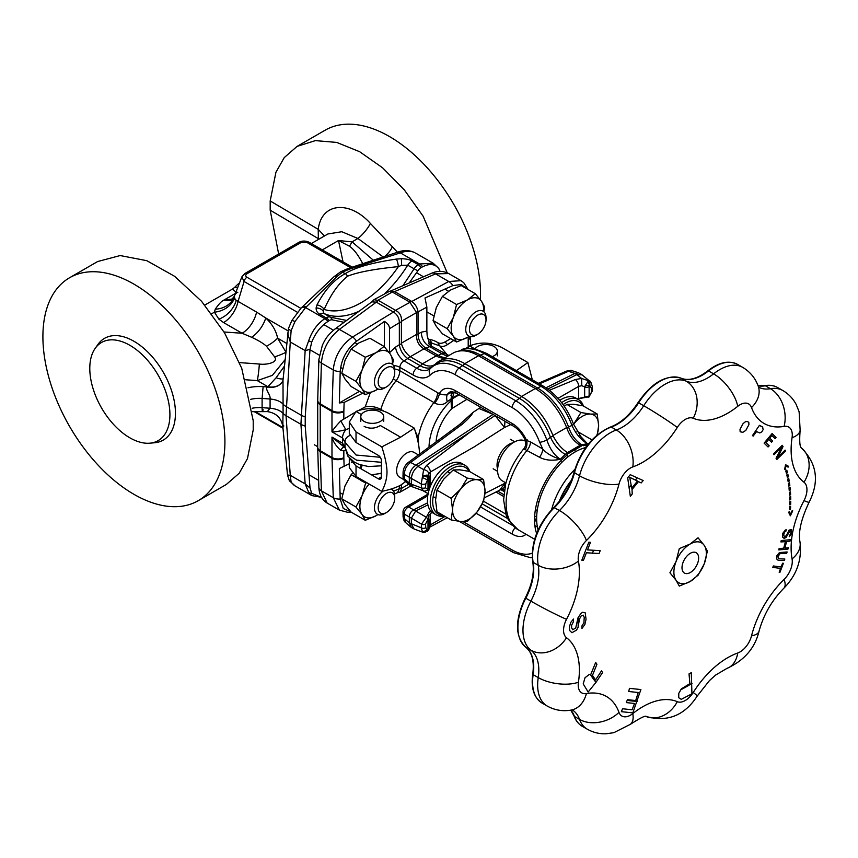 <?xml version="1.0" encoding="UTF-8"?>
<svg xmlns="http://www.w3.org/2000/svg" width="858" height="858" viewBox="0 0 858 858"><rect width="100%" height="100%" fill="white"/><g stroke="black" fill="none" stroke-linecap="round" stroke-linejoin="round"><path stroke-width="1.29" d="M297.243 312.194L244.069 281.488L238.074 301.394L234.137 298.863A21.193 17.096 -15.2 0 1 214.403 312.173L215.251 309.191C218.929 303.904 221.836 300.858 223.97 300.053L235.446 293.425M235.961 292.117L232.518 289.06L204.794 305.062M373.284 260.178L352.059 241.87L338.502 240.519L343.039 261.851M311.336 243.543L327.938 233.966L341.806 231.735L357.925 238.481L352.059 241.87A34.47 4.14 -67.6 0 1 349.453 246.225L338.502 240.519L322.308 249.882M232.057 299.045L223.97 300.053C229.29 300.997 232.486 300.418 233.558 298.327A12.934 7.99 -161.2 0 1 234.116 296.546L232.057 299.045M239.5 362.612L259.363 364.028C265.068 365.058 279.107 362.913 274.571 356.831L266.452 346.203C263.374 343.414 258.43 340.444 251.619 337.28L242.095 333.258L223.595 322.576L218.865 319.133L214.403 312.173L211.69 313.738M237.773 287.462L234.802 287.248L232.518 289.06M300.793 308.333L246.965 277.252A4.236 2.445 -60 0 0 244.069 281.488L241.849 276.898L234.76 295.152A12.43 7.068 -167.6 0 1 237.848 292.213M218.865 319.133A21.193 14.725 -46.9 0 0 236.165 300.557A12.43 7.068 -167.6 0 1 234.76 295.152L234.116 296.546M286.025 352.252L277.617 338.181C276.094 330.652 272.125 323.916 265.733 317.964L256.574 312.076A21.193 12.237 -60 0 1 242.095 333.258L224.024 331.982M234.137 298.863L233.558 298.327A21.193 17.986 2.7 0 1 215.251 309.191M245.688 379.772L257.303 380.598L272.415 375.343L284.963 359.802M282.421 381.617L282.432 381.585A16.956 13.074 31 0 1 282.421 381.617A16.956 13.074 31 0 1 267.889 386.711L276.147 377.724L284.341 366.227M259.363 364.028A21.193 2.113 94.1 0 1 257.303 380.598L267.889 386.711A31.735 18.318 0 0 0 267.728 386.99A16.956 13.149 -150.3 0 0 282.454 381.553L283.001 380.287L283.076 404.139C280.244 401.233 275.922 399.528 270.088 399.002C270.881 394.648 264.06 388.535 267.728 386.99L263.116 386.658A31.081 17.943 0 0 0 247.973 387.773M304.279 306.585L303.668 307.175M287.548 332.99L290.272 341.988L286.036 415.701L290.272 475.311L305.158 483.901L310.028 488.009L305.223 426.094L305.223 416.859L310.028 349.399L305.158 350.579L290.272 341.988L291.13 330.673A8.022 1.941 -164.9 0 1 288.513 328.346L282.947 380.63M283.784 425.868C282.893 428.914 282.657 424.742 283.076 413.384L283.076 404.15A16.731 9.652 0 0 0 286.036 406.478L300.922 415.068A16.731 9.652 0 0 0 305.223 416.859M422.619 266.784C429.665 263.256 435.07 263.889 438.846 268.683A8.473 6.274 -34.7 0 0 438.599 268.275L433.183 263.234L419.573 263.985L418.286 264.661L421.332 267.471L422.619 266.784A8.473 5.084 -117.7 0 0 419.573 263.985L400.332 252.874C405.748 250.868 410.467 250.751 414.468 252.499L414.092 252.306C408.944 250.139 403.539 250.075 397.887 252.102A6.875 3.368 -106.2 0 0 397.436 252.338M346.611 320.442L330.351 317.17A8.473 4.891 -60 0 0 326.115 317.868L324.839 318.672A8.473 4.698 57.8 0 1 327.981 321.428L329.257 320.624A8.473 4.698 -122.2 0 0 326.115 317.868L319.798 314.221C317.374 313.009 316.141 310.918 316.109 307.947L316.999 304.922C324.571 290.111 334.041 279.654 345.42 273.563L340.658 271.772L348.048 268.554A4.601 2.284 73 0 1 349.721 269.058L400.332 252.874A6.875 3.368 -106.2 0 0 397.887 252.102M329.257 320.624A7.261 4.193 -60 0 1 332.754 319.98L330.351 317.17L324.034 313.524L322.994 310.714L324.185 309.459C330.738 294.444 338.588 283.344 347.726 276.137L345.42 273.563C355.051 267.524 372.04 262.698 396.407 259.084L401.383 258.708C406.327 258.848 409.856 259.62 411.958 261.014L418.286 264.661A8.473 4.891 -60 0 0 414.049 268.854L402.928 285.693M310.028 349.399L311.744 342.063A8.473 1.652 -163.1 0 1 308.666 340.819C312.055 330.984 317.449 323.605 324.839 318.672L305.598 307.572L295.013 321.471A7.572 0.547 -156.8 0 0 291.806 320.592L301.169 307.99A6.875 4.365 44.4 0 1 305.598 307.572L306.209 306.982A6.821 4.344 -135.6 0 0 301.801 307.4A6.821 4.344 -135.6 0 0 301.512 307.722M301.801 307.4L334.073 276.673A4.601 2.917 45.3 0 1 337.012 276.426L306.209 306.982M337.012 276.426L337.087 276.351A4.601 2.906 -134.5 0 0 334.18 276.576A4.601 2.906 -134.5 0 0 334.127 276.63M295.013 321.471L291.13 330.673M308.666 340.819L305.158 350.579L300.922 424.302L286.036 415.701A16.731 9.652 0 0 1 283.076 413.384C280.255 410.446 275.922 408.73 270.088 408.236L262.098 407.668C262.151 411.583 262.494 412.269 263.116 409.727M347.726 276.137C357.968 272.115 374.86 268.94 398.391 266.623L401.63 265.315L407.722 265.197L417.835 270.86A7.261 4.193 -60 0 1 421.332 267.471M316.999 304.922A8.462 6.403 26.2 0 1 324.185 309.459A85.982 49.646 120 0 0 398.391 266.623A8.462 2.199 82.1 0 0 396.407 259.084M438.846 268.683L440.09 271.364M332.754 319.98L344.069 322.318M409.18 282.979L417.835 270.86M311.744 342.063C315.551 332.872 320.956 325.997 327.981 321.428M340.658 271.772L334.17 276.587M349.839 269.015A4.601 2.284 -106.9 0 0 348.166 268.511L396.954 252.424A6.821 3.335 73.8 0 1 399.378 253.196M283.129 378.828A16.956 6.95 37.3 0 1 276.147 377.724M285.671 352.434A21.193 5.641 -16.9 0 1 274.571 356.831M286.551 343.339L277.617 338.181A21.193 10.082 -33.4 0 1 266.452 346.203M97.619 261.551L120.174 255.555L146.772 260.671L174.635 276.319L201.533 301.265L224.571 332.883L241.731 368.275L253.217 420.699L253.217 429.933L247.469 458.612L239.178 473.262L226.319 484.48L198.262 500.675A128.7 74.303 60 0 1 99.078 466.194A128.7 74.303 60 0 1 42.9 336.679A128.7 74.303 -120 0 1 69.552 277.756L97.619 261.551M324.442 235.982L318.221 229.333C321.653 201.887 350.236 200.783 370.388 223.423A13.857 3.314 -49.1 0 1 357.925 238.481L383.612 257.271M370.388 223.423L397.533 252.273M447.211 272.801L423.112 216.184L404.29 189.843L382.614 167.825L359.631 151.694L336.711 142.417L315.422 140.615L297.082 146.396L284.234 157.615L275.933 172.265L270.184 200.944L318.221 229.333L318.35 239.5M392.417 246.6A9.856 2.982 -48.9 0 1 384.513 256.606M319.069 239.082L270.184 210.167L278.646 254.011M295.013 485.8L291.13 482.25L290.272 475.311L287.505 475.021L282.829 426.651C281.37 417.964 276.201 412.945 267.31 411.604L270.088 408.236L270.088 399.002L262.098 398.444L263.116 386.658M321.536 497.404L311.744 493.361A8.473 6.95 150.1 0 1 308.666 492.363L305.158 483.901L300.922 424.302A16.731 9.652 0 0 0 305.223 426.094M308.666 492.363L311.872 495.602L321.782 497.372M311.744 493.361L310.028 488.009M291.13 482.25A8.022 6.435 154.9 0 1 289.221 480.341L294.23 485.414M270.184 200.944L270.184 210.167M362.837 263.878C358.408 255.212 353.946 249.335 349.453 246.225M69.552 277.756A128.7 74.303 -120 0 1 168.736 312.237A128.7 74.303 -120 0 1 224.914 441.763A128.7 74.303 60 0 1 198.262 500.675M297.082 146.396L325.15 130.191A128.7 74.303 -120 0 1 424.324 164.672A128.7 74.303 -120 0 1 480.501 294.197A128.7 74.303 60 0 1 480.373 299.742M95.184 348.359A56.66 32.711 -120 0 1 140.251 352.885A56.66 32.711 -120 0 1 169.916 414.693A56.66 32.711 60 0 1 149.936 443.178A56.66 32.711 60 0 1 109.845 420.088A56.66 32.711 60 0 1 89.79 368.425A56.66 32.711 -120 0 1 95.184 348.359L97.962 344.423A58.741 33.912 60 0 1 144.691 349.12A58.741 33.912 60 0 1 175.45 413.202A58.741 33.912 60 0 1 154.73 442.739L149.936 443.178M579.847 435.542L587.355 443.661L581.885 444.83C575.793 441.033 571.331 435.038 568.522 426.866A50.365 29.075 -120 0 0 537.473 387.977L480.673 355.18A50.365 29.075 -120 0 0 459.663 350.976M587.987 444.519A57.379 33.13 120 0 0 583.419 445.72L581.885 444.83A9.47 5.47 -60 0 1 579.911 445.098L581.456 445.988L568.757 453.324L567.213 452.434A9.47 5.47 -60 0 1 565.25 454.44L566.784 455.33A57.379 33.13 120 0 0 536.636 533.472M567.213 452.434C561.497 448.691 556.821 443.2 553.195 435.982L552.97 435.467L566.666 427.563C559.427 409.952 548.97 396.954 535.295 388.535A9.47 5.47 -60 0 0 537.473 387.977L541.023 386.336A49.861 28.786 -120 0 1 571.996 425.471A5.738 1.33 -20.3 0 0 573.423 423.884L581.252 437.29L587.355 443.661C580.963 439.94 575.847 433.88 571.996 425.471L568.522 426.866A9.47 2.081 -20.8 0 0 566.848 428.099C569.594 435.832 573.948 441.505 579.911 445.098M445.227 357.636A24.228 13.985 60 0 1 438.331 355.33L425.825 348.101L431.284 346.074L448.916 355.502M317.739 400.75A8.601 4.966 0 0 0 317.707 401.169A8.601 4.966 0 0 0 320.227 404.676L331.982 411.465A8.601 4.966 0 0 0 343.844 411.636L343.854 411.057A8.601 4.805 -178.2 0 1 332.003 410.639L320.238 403.85A8.601 4.783 -178.4 0 1 317.717 400.343L318.865 359.556L322.394 345.098C324.903 340.401 325.718 336.904 334.759 329.182L371.846 301.855L376.33 302.155L393.479 312.055C397.351 314.478 399.302 318.028 399.345 322.705A9.47 5.47 180 0 1 401.405 321.889L401.405 343.157L416.634 334.363L416.58 335.156C416.398 341.001 418.747 345.506 423.627 348.67A9.47 5.47 -60 0 0 425.825 348.101C420.752 344.798 418.157 340.068 418.05 333.912L421.482 332.132L426.866 331.081L426.866 307.132L425 297.994L452.874 285.575L461.25 284.491L467.202 289.028M450.74 338.631L445.034 341.924L447.458 344.616C444.487 346.557 441.913 346.975 439.757 345.881L428.925 342.127M428.946 343.532A11.476 6.628 180 0 1 429.204 342.46L427.177 335.768L426.866 331.081M470.302 336.593A8.601 5.148 178.3 0 1 468.189 339.275L468.2 339.843A8.601 4.966 0 0 0 470.409 336.615L470.42 345.527M469.969 346.321L464.178 349.131M447.458 344.616L453.785 340.39M416.58 335.156A9.47 5.47 0 0 1 418.05 333.912L418.05 311.904C417.406 307.582 415.315 304.107 411.786 301.49L394.648 291.581L390.551 291.055L431.638 273.252A8.601 5.094 66.6 0 1 435.542 273.863L448.713 273.573L461.068 280.705M359.459 391.334L339.328 402.96L340.208 371.46C341.366 359.094 346.814 349.002 356.542 341.194A8.601 4.301 -121.4 0 0 352.574 337.012C341.044 345.302 334.609 356.274 333.269 369.927L321.385 363.063C322.629 349.356 328.625 338.127 339.371 329.386L376.33 302.155A9.47 5.47 120 0 0 378.378 300.407L373.949 299.699L389.468 291.302L392.599 292.192L409.749 302.091A9.47 5.47 -60 0 0 411.786 301.49L448.745 281.488L461.014 280.673L463.749 282.7L468.06 289.521M390.551 291.055L389.468 291.302M409.749 302.091L416.57 312.548L416.634 334.363M448.123 355.963A24.721 14.275 60 0 1 441.881 353.689L438.331 355.33A9.47 5.47 -60 0 1 436.154 355.888L423.627 348.67M380.652 410.113A8.033 4.633 120 0 0 380.855 409.427C383.976 398.916 389.071 389.35 396.139 380.716A11.476 6.628 120 0 0 399.828 370.731L399.828 367.331C400.064 364.714 401.469 362.559 404.043 360.875A11.476 5.598 57.7 0 1 395.538 347.104L399.345 344.712C400.214 350.429 403.024 355.03 407.764 358.526A9.47 5.47 120 0 0 409.963 356.563L422.458 363.803L436.154 355.888A23.37 13.492 -120 0 0 443.296 358.14A23.37 13.492 -120 0 0 444.401 358.108M552.97 435.467C545.731 417.867 535.274 404.858 521.6 396.439L535.295 388.535L478.496 355.748A51.212 29.569 -120 0 0 462.848 350.815A51.212 29.569 -120 0 0 452.895 353.206L439.199 361.111A51.212 29.569 -120 0 0 435.725 363.749A23.37 13.492 -120 0 1 434.148 364.95A23.37 13.492 -120 0 1 422.458 363.803A9.47 5.47 120 0 1 420.281 365.755A24.228 13.985 -120 0 0 431.692 367.31M566.666 427.563L566.848 428.099M453.668 392.052A8.033 4.633 120 0 0 450.933 395.27M393.447 365.465A11.476 6.628 0 0 1 399.828 367.331L413.084 374.978A30.438 17.568 -120 0 0 430.362 374.925A5.738 4.633 45.6 0 1 430.405 368.479A5.738 4.633 45.6 0 1 430.77 368.157A49.861 28.786 60 0 1 432.453 366.72L435.725 364.242A50.365 29.075 60 0 1 462.623 365.605L519.422 398.402A50.365 29.075 60 0 1 550.461 437.29C554.118 444.98 559.051 450.697 565.25 454.44L560.306 459.277C552.102 460.961 545.141 460.274 539.425 457.207L523.755 448.82C515.025 459.427 508.998 471.171 505.662 484.051L503.603 499.892L506.134 515.057L508.451 519.991L518.007 529.665A57.379 33.13 -60 0 1 527.198 450.15A8.891 5.137 -60 0 0 530.469 441.891L526.576 440.476C524.42 439.371 524.646 439.178 527.252 439.897M553.195 435.982A9.47 2.081 159.2 0 0 550.461 437.29L546.846 439.982C549.86 448.873 554.354 455.308 560.306 459.277C552.005 456.585 546.138 453.142 542.696 448.949L530.469 441.891M452.734 391.827A8.601 6.853 38.4 0 0 452.155 392.052L447.426 394.348C446.214 395.195 443.522 394.98 439.36 393.704L399.828 370.731A11.476 6.628 0 0 0 394.648 369.015M452.381 391.774A18.404 10.628 60 0 0 452.155 392.052L451.029 399.024L447.211 401.705C443.79 404.997 439.596 405.437 434.631 403.046A11.476 5.566 -53.1 0 0 439.36 393.704A24.7 14.254 60 0 1 455.426 390.722L512.226 423.509A24.7 14.254 60 0 1 526.576 440.476A8.891 6.628 -82.1 0 1 525.171 449.592M434.631 403.046L433.901 402.509A51.641 29.816 120 0 0 418.211 437.548L415.272 431.349M418.597 444.659L418.211 437.548M451.029 399.024L451.415 409.127A34.427 19.873 120 0 0 436.089 441.709M455.426 390.722A5.738 3.314 120 0 0 456.606 393.35C451.683 391.559 449.571 391.098 450.278 391.988A18.983 10.961 60 0 0 447.426 394.348A11.476 5.427 -115.5 0 0 447.211 401.705M409.963 356.563C405.748 353.035 402.928 348.798 401.501 343.865A9.47 5.47 180 0 0 399.345 344.712L399.345 322.705L389.575 328.668L389.586 353.11M399.345 485.853L399.345 488.695L397.565 492.653L400.3 492.02L401.458 488.427L401.405 484.706M332.003 458.301L333.269 497.694L339.403 510.135L327.113 503.035L321.385 490.83L320.238 451.512L332.003 458.301A8.601 5.127 -1.9 0 0 343.854 458.236L343.844 457.668A8.601 4.966 180 0 1 331.982 457.496L320.227 450.707A8.601 4.966 180 0 1 317.707 447.19L317.707 401.169M349.303 463.749L339.328 468.543L340.208 499.024A8.601 5.127 178.1 0 1 333.269 497.694L321.385 490.83A8.601 5.148 -1.7 0 1 318.865 487.333L317.717 448.015A8.601 5.148 -1.7 0 0 320.238 451.512M344.058 446.986A8.033 3.786 -79.1 0 0 340.787 450.461L343.844 450.847L345.259 450.139M340.787 450.461C336.089 446.128 333.151 441.677 331.982 437.108L342.503 443.178L345.023 446.804M350.836 511.776L343.286 508.494L340.208 499.024M356.542 341.194L384.427 321.418L384.427 346.857M389.575 328.668C389.393 325.665 387.677 323.241 384.427 321.418M339.328 402.96L344.122 402.423L362.709 393.211M383.612 411.014L380.855 409.427C375.74 406.703 370.527 405.855 365.218 406.885L358.698 410.414M354.257 412.816L340.787 420.903L345.871 429.697L349.496 428.314M380.255 457.282L356.059 455.03L345.002 442.31L342.503 437.923L331.982 431.853C333.194 429.45 336.132 425.804 340.787 420.903M334.759 329.182A8.601 4.794 53.6 0 1 339.371 329.386L352.574 337.012L393.479 312.055A9.47 5.47 120 0 0 395.527 310.306L410.038 302.284M326.759 408.44L326.834 407.657M345.023 441.709A8.601 6.961 3.7 0 1 345.034 441.344L345.002 447.393L348.058 454.558L356.542 460.167L381.381 462.29M331.982 411.465L331.982 431.853C334.674 432.003 339.296 431.295 345.871 429.697A8.601 4.966 -60 0 0 342.503 437.923L342.503 443.178A8.601 4.966 120 0 0 344.294 447.125L331.982 437.108L331.982 457.496M356.177 442.589L359.931 444.755M349.303 429.89L349.303 430.469M413.084 374.978A5.738 3.314 120 0 1 416.731 368.211L404.043 360.875L407.764 358.526L420.281 365.755L416.731 368.211A24.721 14.275 -120 0 0 429.933 368.876L432.453 366.72A49.861 28.786 60 0 1 459.073 368.061L462.623 365.605A9.47 5.47 120 0 0 464.8 363.653L521.6 396.439A9.47 5.47 120 0 1 519.422 398.402L515.873 400.858A49.861 28.786 60 0 1 546.846 439.982A5.738 1.33 159.7 0 1 539.65 442.278L542.696 448.949A8.891 5.137 -60 0 1 539.425 457.207M573.423 423.884C566.848 407.078 556.874 394.541 543.489 386.261A5.738 3.314 -60 0 0 541.023 386.336L484.223 353.539L480.673 355.18A9.47 5.47 -60 0 1 478.496 355.748L464.8 363.653A51.212 29.569 -120 0 0 439.199 361.111M401.501 343.865L401.405 343.157M401.405 321.889L401.458 321.267C401.801 316.366 399.935 312.773 395.849 310.478M378.378 300.407L395.527 310.306M373.949 299.699L371.846 301.855M458.58 394.487L452.466 398.015L454.257 391.956M483.569 501.244L505.78 514.06M503.71 496.514L495.924 492.02M445.034 341.924A14.339 8.28 -60 0 1 437.709 342.535A64.543 37.269 120 0 0 429.611 339.457A14.339 8.28 -60 0 1 427.788 338.76M571.546 480.083A49.367 28.507 120 0 0 559.212 501.447M574.849 469.39A54.386 31.403 120 0 0 551.608 509.641M559.845 500.643A48.906 28.239 -60 0 1 571.171 481.027M538.127 529.954A54.386 31.403 -60 0 1 575.107 451.962A54.386 31.403 -60 0 1 585.692 447.565M466.924 399.302L452.466 408.194L452.263 398.798L459.159 394.819M535.263 510.574A38.728 22.362 120 0 0 537.344 509.749M567.803 456.982A38.728 22.362 120 0 0 566.988 452.713M532.314 379.815L527.874 362.537L516.409 370.624M466.312 348.702L469.626 345.881C480.426 341.666 491.237 342.256 502.08 347.64L527.874 362.537M469.626 345.881L474.882 348.927M403.764 479.601L399.571 477.177A14.339 8.28 -60 0 1 396.6 470.613A14.339 8.28 -60 0 1 402.863 456.177A14.339 8.28 -60 0 1 413.91 452.338L418.372 454.901M381.821 446.857L356.027 431.96L349.303 422.082L356.027 411.465C366.827 407.25 377.649 407.84 388.481 413.224L414.275 428.121L400.589 437.194L381.821 446.857C385.231 457.271 386.947 465.69 387.001 472.093C386.926 478.571 385.199 484.995 381.821 491.355C389.521 489.8 395.774 487.752 400.589 485.21L405.63 481.638M414.275 428.121C417.653 438.384 419.38 446.793 419.455 453.356L419.444 454.096M360.81 468.693L362.194 465.411M381.821 491.355L356.027 476.469L349.303 467.61L349.303 458.033M351.705 462.398L353.013 461.272M381.381 472.758L380.373 473.541L381.381 474.12M380.373 473.541L371.385 474.796M349.56 458.311L356.027 465.926L378.346 478.807A4.301 2.488 60 0 0 380.587 478.968A4.301 2.488 60 0 0 381.381 477.048L381.381 460.66A4.301 2.488 60 0 0 378.346 455.384L356.027 442.503L349.303 433.483L349.303 422.082M356.027 411.465L361.411 414.575M364.146 426.405C369.562 429 374.967 428.71 380.373 425.525L400.589 437.194M378.346 478.807L381.381 476.834M364.146 412.055A11.476 6.628 0 0 0 360.778 416.741A11.476 6.628 0 0 0 367.868 422.855A11.476 6.628 0 0 0 380.373 421.428A11.476 6.628 180 0 0 383.73 416.741A11.476 6.628 180 0 0 376.651 410.617A11.476 6.628 180 0 0 364.146 412.055M358.708 478.013A14.339 8.28 0 0 0 367.546 483.118M497.329 355.877L497.329 351.158A11.476 6.628 180 0 0 490.24 345.034A11.476 6.628 180 0 0 477.734 346.471A11.476 6.628 0 0 0 475.032 348.949M492.224 356.66A11.476 6.628 0 0 0 493.961 355.845A11.476 6.628 180 0 0 497.329 351.158M505.952 482.947L502.37 480.888A22.951 13.245 -60 0 1 498.852 462.494A22.951 13.245 -60 0 1 513.845 442.267A22.951 13.245 120 0 1 525.321 441.13L525.557 441.269M690.325 553.292A11.765 6.789 -60 0 1 698.637 558.097A11.765 6.789 -60 0 1 690.325 572.5A11.765 6.789 -60 0 1 682.003 567.696A11.765 6.789 -60 0 1 690.325 553.292M430.662 510.939L429.515 511.454L426.351 517.267A2.242 1.137 63.5 0 1 427.681 519.98L429.011 516.956L428.678 515.594L431.971 512.28M429.257 527.531L428.786 529.751L428.003 529.289A4.301 2.488 0 0 0 429.257 527.531L429.011 518.811M424.935 532.518L423.831 532.496L424.935 532.518L427.82 529.751L422.619 532.174L414.103 528.989M428.753 526.437L430.362 524.871A5.663 3.518 57.5 0 1 429.257 527.413M577.316 398.938L587.923 396.997A2.242 1.384 -126 0 0 588.963 396.986A2.242 1.384 -126 0 0 589.457 395.946L577.209 398.884M431.971 482.722L429.257 484.598M429.011 476.319L428.753 474.056L430.362 471.997A5.663 3.421 -123.9 0 0 426.469 465.465L471.021 431.424L417.953 466.355L415.926 465.186L493.071 414.393M428.925 476.48L428.764 475.686M589.457 395.946L591.602 391.945L591.323 388.256L589.95 385.864L589.135 386.636A4.301 2.488 180 0 1 584.652 387.215L584.513 386.84C586.25 385.242 587.848 385.017 589.317 386.175L588.706 380.426L584.513 386.84L581.799 385.692L578.667 386.368A5.663 3.11 -116.3 0 0 575.332 379.515L549.42 390.261M427.681 519.98L425.536 523.981A2.971 2.113 -179.3 0 1 421.525 524.099L411.357 518.168L415.669 511.014L426.351 517.267L421.525 524.099L421.224 527.799L422.586 531.992M427.906 504.869L415.669 511.014L408.623 507.003A5.738 3.958 119.6 0 0 404.322 514.135L403.024 512.108L403.078 516.559A5.738 3.239 -0.8 0 0 404.375 518.575L404.322 514.135L409.33 516.999L409.33 522.908L404.375 518.575L405.673 522.586C404.354 521.803 403.496 519.798 403.078 516.559M427.574 502.842L413.631 509.845C410.918 511.4 409.481 513.781 409.33 516.999L411.357 518.168L411.357 524.066L414.06 528.968M411.368 527.466L409.33 522.908L421.224 527.799A3.4 2.36 -179.4 0 0 425.815 527.67L427.187 530.062M427.445 531.274L428.324 530.169M504.343 487.537L499.688 490.208L504.515 483.751L504.343 487.537L504.965 487.119M429.011 486.818L427.681 489.35L425.536 487.816L425.815 483.805L428.968 476.64C428.7 474.774 426.598 474.656 422.662 476.287C425.793 475.471 427.509 476.512 427.82 479.418L428.003 479.665A4.301 2.488 0 0 0 429.257 477.906L429.257 487.548M425.536 487.816A2.971 1.255 179.4 0 1 421.525 487.934L421.224 483.944L423.648 469.648L426.469 465.465M412.945 487.054L423.391 490.83L421.525 487.934L411.357 484.244L412.998 487.076M427.681 489.35A2.242 1.19 65.6 0 1 427.241 490.358C424.785 491.216 423.498 491.366 423.391 490.83M429.654 484.202L431.917 482.839M428.56 475.514L426.716 476.716M415.926 465.186L415.873 465.229C411.647 468.254 409.459 472.232 409.33 477.166L409.33 483.075L411.357 484.244L411.357 478.346C411.894 473.519 414.082 469.541 417.921 466.377L417.953 466.355M403.024 476.705A5.738 5.738 0 0 0 405.062 481.166A5.738 3.26 130.1 0 1 404.322 478.871L404.375 474.517A5.738 3.378 0.9 0 1 403.078 472.329L403.024 476.705A5.738 3.368 0.7 0 0 404.322 478.871L409.33 483.075L410.499 485.682M430.362 483.687L430.362 471.997L474.077 446.964L504.515 427.488L495.087 415.519L471.021 431.424M492.749 414.21L478.936 408.483L473.069 412.355L459.352 424.678A5.738 3.271 54.3 0 1 461.851 424.549C467.867 419.444 471.6 415.379 473.069 412.355M425.815 483.805A3.4 1.523 179.5 0 1 421.224 483.944L404.375 474.517C404.483 469.487 406.563 465.465 410.628 462.441L461.851 424.549M427.187 479.826L422.586 477.531M428.753 474.056C428.432 471.6 426.737 470.13 423.648 469.648L417.921 466.377M587.537 396.782L589.156 396.117M591.602 391.945A2.971 1.662 -12.4 0 0 592.47 390.562L592.32 386.69C591.141 382.486 590.272 380.641 589.693 381.134L581.585 378.464L575.332 379.515M582.067 374.849L576.898 374.592L547.79 389.049M581.52 374.453L578.603 372.855L574.903 373.412L545.945 387.784M539.36 383.88L568.489 371.289L572.361 370.785L578.603 372.855M591.323 388.256A3.4 1.92 -10.5 0 0 592.32 386.69M589.95 385.864L589.628 381.081M581.799 385.692L581.585 378.464L576.898 374.592M510.757 424.603L504.515 427.488L504.965 421.257M478.936 408.483L480.812 407.314M450.986 400.386A34.138 19.713 -60 0 1 451.973 399.699M464.897 465.208A28.689 16.559 -60 0 0 450.557 466.634A28.689 16.559 120 0 0 431.81 491.913A28.689 16.559 120 0 0 436.207 514.897L433.376 513.256A28.689 16.559 120 0 1 428.979 490.272A28.689 16.559 120 0 1 447.715 464.993A28.689 16.559 -60 0 1 462.054 463.567L464.897 465.208A28.689 16.559 -60 0 1 469.83 471.621M436.207 514.897A28.689 16.559 120 0 0 444.229 515.958M468.961 471.299A26.963 15.573 -60 0 0 451.769 468.736A26.963 15.573 120 0 0 433.215 496.385A26.963 15.573 120 0 0 443.211 515.368M559.781 400.354A28.689 16.559 120 0 1 561.314 399.41A28.689 16.559 -60 0 1 575.654 397.983L578.496 399.624A28.689 16.559 -60 0 1 583.429 406.038M561.647 402.67A28.689 16.559 120 0 1 564.146 401.051A28.689 16.559 -60 0 1 578.496 399.624M582.561 405.716A26.963 15.573 -60 0 0 565.368 403.153A26.963 15.573 120 0 0 563.095 404.622M483.59 479.568L476.93 479.676L467.363 478.12L460.692 489.049L451.136 498.305L452.584 509.963A22.951 13.245 120 0 0 460.692 521.503A22.951 13.245 120 0 0 476.93 512.14A22.951 13.245 120 0 0 485.038 491.226A22.951 13.245 120 0 0 476.93 479.676A22.951 13.245 120 0 0 460.692 489.049A22.951 13.245 120 0 0 452.584 509.963L451.136 519.948L460.692 521.503L467.363 521.396L476.93 512.14L483.59 501.201L485.038 491.226L483.59 479.568L469.444 471.407L459.888 469.841L453.217 469.959L443.661 479.214L436.99 490.143L435.542 500.128L436.99 511.776L451.136 519.948M467.363 478.12L453.217 469.959M451.136 498.305L436.99 490.143M596.825 435.285A22.951 13.245 120 0 0 598.637 425.643A22.951 13.245 120 0 0 590.519 414.092A22.951 13.245 120 0 0 574.292 423.466A22.951 13.245 120 0 0 573.605 424.356M597.189 435.617L598.637 425.643L597.189 413.985L583.043 405.823L573.476 404.257L566.816 404.375L564.35 406.392M597.189 413.985L590.519 414.092L580.952 412.537L573.584 424.324M580.952 412.537L566.816 404.375M386.454 386.926A11.701 6.757 120 0 1 378.174 382.142A11.701 6.757 -60 0 1 386.454 367.814A11.701 6.757 -60 0 1 394.734 372.587L394.734 370.431A14.339 8.28 -60 0 0 391.763 363.867A14.339 8.28 -60 0 0 380.705 367.707A14.339 8.28 -60 0 0 374.442 382.142A14.339 8.28 120 0 0 377.413 388.706A14.339 8.28 120 0 0 384.588 387.998L386.454 386.926A11.701 6.757 120 0 0 394.734 372.587M477.734 334.223A11.701 6.757 120 0 1 469.465 329.44A11.701 6.757 -60 0 1 477.734 315.111A11.701 6.757 -60 0 1 486.014 319.884L486.014 317.728A14.339 8.28 -60 0 0 483.043 311.164A14.339 8.28 -60 0 0 471.986 315.004A14.339 8.28 -60 0 0 465.733 329.44A14.339 8.28 120 0 0 468.704 336.014A14.339 8.28 120 0 0 475.868 335.296L477.734 334.223A11.701 6.757 120 0 0 486.014 319.884M394.734 498.176A11.701 6.757 120 0 1 386.454 512.516A11.701 6.757 120 0 1 378.174 507.732A11.701 6.757 -60 0 1 386.454 493.404A11.701 6.757 -60 0 1 394.734 498.176L394.734 496.021A14.339 8.28 -60 0 0 391.763 489.457A14.339 8.28 -60 0 0 390.937 489.081M386.454 512.516L384.588 513.588A14.339 8.28 120 0 1 377.413 514.307A14.339 8.28 120 0 1 374.442 507.732A14.339 8.28 -60 0 1 383.236 491.055M392.567 364.446L393.393 359.738L390.165 353.914A22.951 13.245 120 0 0 376.104 352.659L384.03 346.407L390.165 353.914A22.951 13.245 -60 0 1 392.235 364.178M377.928 388.964A22.951 13.245 -60 0 1 376.104 390.133L365.294 394.701L362.055 388.878A22.951 13.245 120 0 0 376.104 390.133L377.97 388.985M362.055 388.878A22.951 13.245 -60 0 1 362.055 370.141A22.951 13.245 -60 0 1 376.104 352.659L365.294 357.228L362.055 370.141L355.92 381.37L362.055 388.878M355.92 381.37L341.784 373.209L345.013 379.043L351.147 386.54L365.294 394.701M341.784 373.209L345.013 360.296L351.147 349.067L365.294 357.228M351.147 349.067L359.073 342.814L369.884 338.245L384.03 346.407M483.848 311.754L484.684 307.035L481.445 301.212A22.951 13.245 120 0 0 467.396 299.957L475.311 293.704L481.445 301.212A22.951 13.245 -60 0 1 483.515 311.475M469.208 336.261A22.951 13.245 -60 0 1 467.396 337.43L456.574 341.999L453.335 336.175A22.951 13.245 120 0 0 467.396 337.43L469.251 336.282M453.335 336.175A22.951 13.245 -60 0 1 453.335 317.439A22.951 13.245 -60 0 1 467.396 299.957L456.574 304.526L453.335 317.439L447.2 328.678L453.335 336.175M447.2 328.678L433.065 320.506L436.293 326.34L442.428 333.837L456.574 341.999M433.065 320.506L436.293 307.604L442.428 296.364L456.574 304.526M442.428 296.364L450.353 290.111L461.175 285.542L475.311 293.704M392.31 488.652A22.951 13.245 -60 0 1 392.235 489.768M377.928 514.553A22.951 13.245 -60 0 1 376.104 515.722L365.294 520.291L362.055 514.468A22.951 13.245 120 0 0 376.104 515.722L377.97 514.575M365.294 520.291L351.147 512.129L345.013 504.633L341.784 498.798L355.92 506.971L362.055 514.468A22.951 13.245 -60 0 1 362.055 495.731A22.951 13.245 -60 0 1 369.165 484.051M392.878 488.459L392.567 490.047M355.92 506.971L362.055 495.731L365.744 482.679M341.784 498.798L345.013 485.896L351.147 474.656L360.553 480.083M363.964 482.057L365.294 482.818M351.147 474.656L352.198 473.605M791.859 533.193L789.21 536.711L791.001 532.325L790.722 531.07L789.821 531.059L786.025 537.58L784.062 538.341L782.614 537.172L782.753 533.311L785.327 530.062L786.228 529.708L785.939 531.102L784.469 532.207L783.686 535.006L784.544 536.915L786.443 535.489L789.081 530.105L791.376 529.59L791.859 533.193M792.084 532.014L791.73 533.579M747.79 421.664L748.852 422.64L748.895 424.71L745.806 430.405L742.878 432.303L740.143 431.778L740.014 429.3L743.103 423.595L745.709 421.525L747.79 421.664M746.546 421.45L748.015 421.793M678.732 697.726L678.785 693.35L681.402 688.835L689.875 683.644L689.038 673.905L691.28 672.683L691.945 693.79L681.263 699.345L678.732 697.726M626.297 702.595L627.445 699.688L635.692 700.546L638.234 692.492L628.732 691.505L629.45 688.352L640.883 689.542L632.818 712.869L621.396 711.679L622.543 708.762L632.067 709.759L634.555 703.463L626.297 702.595M589.339 674.377L590.722 674.624L595.688 662.419L596.921 664.264L592.46 675.407L595.559 679.911L601.479 670.881L602.606 672.49L596.01 682.314L588.159 691.998L583.204 683.912L585.017 677.756L589.339 674.377M573.509 619.047L573.498 621.61L571.61 625.246L571.6 627.799L572.715 629.718L575.729 628.002L578.024 617.749L580.963 613.416L582.679 612.247L585.199 612.816L586.046 619.272L584.845 624.592L581.928 628.506L581.928 625.943L583.901 622.779L584.234 617.406L583.301 615.165L581.295 615.744L579.493 619.004L577.981 627.563L576.469 630.126L571.943 632.711L569.701 630.587L569.347 626.962L570.87 622.254L573.509 619.047M581.81 560.21L588.856 542.17L590.486 542.32L587.515 549.914L600.192 550.654L599.077 553.507L586.4 552.766L583.429 560.36L581.81 560.21M627.681 477.82L630.244 474.667L643.168 480.555L641.216 482.904L638.427 481.649L632.014 489.543L632.239 493.961L630.34 496.353L627.681 477.82M635.392 480.04L629.708 477.327L631.724 488.148L637.505 481.038L635.392 480.04A153.764 88.771 -60 0 1 637.204 477.895M762.601 426.994L763.137 429.654L761.743 431.906L759.78 432.958L756.574 431.585L753.206 436.057L752.423 435.639L759.416 425.332L762.601 426.994M776.05 437.376L775.139 438.663L771.846 435.478L769.765 438.202L772.618 440.958L771.599 442.192L768.757 439.425L765.904 442.61L769.197 445.806L768.06 446.964L764.124 443.136L772.103 433.547L776.05 437.376M785.585 450.943L776.801 459.513L776.05 458.236L781.756 447.308L773.98 454.719L773.498 453.882L782.271 445.313L783.022 446.578L777.734 457.464L785.081 450.096L785.585 450.943M787.966 549.109L778.764 549.903L779.128 548.487L783.686 548.262L785.424 541.688L780.877 541.924L781.252 540.519L790.454 539.725L790.079 541.13L786.593 541.58L784.856 548.155L788.341 547.704L787.966 549.109M784.373 560.456L778.699 560.478L777.123 559.684L776.49 557.711L776.962 555.566L779.418 552.595L787.118 551.951L786.668 553.378L780.126 553.592L777.906 556.595L778.442 558.794L784.834 559.041L784.373 560.456M783.386 563.288L779.976 572.265L779.15 572.2L780.587 568.414L772.801 567.385L773.337 565.958L781.123 566.999L782.56 563.223L783.386 563.288M790.357 515.787L788.62 512.29L789.306 511.636L790.486 514.232L792.181 510.617L792.738 510.821L790.357 515.787M790.668 496.557L790.722 499.485L789.671 499.978L789.617 497.05L790.668 496.557M790.443 491.849L790.604 494.712L789.553 495.248L789.392 492.385L790.443 491.849M790.046 487.258L790.304 490.057L789.253 490.637L788.995 487.837L790.046 487.258M789.478 482.786L789.843 485.51L788.802 486.132L788.438 483.408L789.478 482.786M788.749 478.442L789.21 481.081L788.18 481.746L787.708 479.096L788.749 478.442M787.848 474.227L788.416 476.791L787.387 477.488L786.818 474.924L787.848 474.227M786.797 470.163L787.462 472.629L786.432 473.369L785.767 470.892L786.797 470.163M788.094 467.16L785.949 465.905L785.327 469.358L784.598 469.476L785.563 464.714L788.556 466.334L788.094 467.16M790.733 501.362L790.679 504.343L789.628 504.804L789.671 501.812L790.733 501.362M790.615 506.263L790.465 509.309L789.414 509.716L789.564 506.67L790.615 506.263M690.122 544.036A22.951 13.245 120 0 0 676.061 561.529A22.951 13.245 120 0 0 676.061 580.265A22.951 13.245 120 0 0 690.122 581.52A22.951 13.245 120 0 0 704.171 564.038A22.951 13.245 120 0 0 704.171 545.302A22.951 13.245 120 0 0 690.122 544.036L698.037 537.794L704.171 545.302L707.41 551.126L704.171 564.038L698.037 575.268L690.122 581.52L679.3 586.089L676.061 580.265L669.926 572.758L676.061 561.529L679.3 548.616L690.122 544.036M256.574 312.076L238.074 301.394A21.193 12.237 -60 0 1 223.595 322.576M287.88 330.748L265.733 317.964A21.193 11.39 -54.6 0 1 251.619 337.28M252.08 408.258A22.608 13.052 0 0 1 262.098 407.668L262.098 398.444A22.608 13.052 0 0 0 250.611 399.356M337.087 276.351L342.728 272.007L349.721 269.058M319.798 314.221A8.473 4.891 -60 0 1 324.034 313.524A89.007 51.394 120 0 0 359.116 311.229M384.877 293.393A89.007 51.394 120 0 0 407.722 265.197A8.473 4.891 120 0 1 411.958 261.014M316.109 307.947A8.473 6.757 4.8 0 1 322.994 310.714M401.383 258.708L401.63 265.315M246.965 277.252C245.291 276.083 245.291 274.914 246.965 273.745L301.029 242.535L307.1 242.535L350.611 267.653M254.858 411.379L282.925 427.574M241.849 276.898L244.841 273.53A4.236 2.445 60 0 1 246.965 273.745M244.841 273.53L298.906 242.321A4.236 2.445 60 0 1 301.029 242.535M298.906 242.321C302.22 240.658 305.652 240.658 309.212 242.321A4.236 2.445 120 0 0 307.1 242.535M534.866 525.589L537.43 527.069M503.85 494.658L497.747 491.141M500.858 489.628L504.204 491.559M586.261 446.782A57.379 33.13 120 0 0 585.821 445.002M543.489 386.261L486.69 353.464A5.738 3.314 -60 0 0 484.223 353.539A49.861 28.786 -120 0 0 461.111 350.161L458.987 351.072M444.347 353.614A5.738 3.314 -60 0 0 441.881 353.689L429.193 346.364A11.476 7.572 62.6 0 1 421.482 332.132M575.182 451.919A49.206 28.411 120 0 0 574.892 449.774M451.04 399.549L451.662 399.914M416.634 313.095A9.47 5.47 -0 0 1 418.05 311.904L426.866 307.132M429.761 344.83A11.476 6.628 180 0 1 431.435 343.179M468.2 339.843L468.2 346.664M468.125 337.001L468.189 339.275M439.757 345.881L447.447 355.073M452.874 285.575A8.601 5.598 61.6 0 0 448.745 281.488L435.542 273.863L394.648 291.581A9.47 5.47 -60 0 1 392.599 292.192M431.059 345.935A11.476 9.438 98.7 0 1 431.746 343.232M430.362 374.925A44.155 25.493 60 0 1 455.426 374.828A5.738 3.314 120 0 1 459.073 368.061L515.873 400.858A5.738 3.314 120 0 0 512.226 407.625A44.155 25.493 60 0 1 539.65 442.278M455.426 374.828L512.226 407.625M512.226 423.509A5.738 3.314 120 0 0 513.406 426.136C517.921 428.828 521.75 433.247 524.892 439.414C526.319 442.985 525.943 446.128 523.755 448.82M526.008 534.277A24.7 14.254 60 0 1 512.226 534.105L476.029 513.213M463.116 521.643L512.226 549.999A44.155 25.493 -120 0 0 532.196 553.185M512.226 534.105A5.738 3.314 -60 0 1 515.261 527.82M482.271 503.893L507.679 518.564M512.569 525.428L480.555 506.949M512.226 549.999A5.738 3.314 120 0 0 513.406 552.616L530.319 557.646L532.239 557.561M429.043 446.943A43.629 25.193 -60 0 1 450.922 400.943M437.591 392.535A11.476 6.628 -60 0 1 433.901 402.509L396.139 380.716A11.476 1.652 39 0 1 393.318 378.743M389.575 352.617L395.538 347.104M393.543 491.205L399.345 488.695A9.47 5.47 180 0 1 401.405 487.87M343.854 458.236L344.122 466.591M343.844 450.847L343.844 457.668M320.227 450.707L320.227 404.676M340.208 371.46A8.601 4.805 -178.2 0 1 333.269 369.927L332.003 410.639M320.238 403.85L321.385 363.063A8.601 4.783 1.6 0 1 318.865 359.556M344.122 402.423L343.854 411.057M365.218 406.885L370.206 392.953M343.844 411.636L343.844 418.457M319.927 404.493L319.927 403.668M320.141 451.458L320.12 450.643M344.294 447.125L345.356 447.93M345.023 441.516L345.034 441.344A8.601 6.961 3.7 0 1 349.646 435.628M435.006 364.789A9.47 7.647 45.6 0 0 435.725 363.749M401.458 488.427L408.719 484.244M378.078 300.214L392.267 292.02M401.458 321.267L416.57 312.548M410.253 356.746L423.949 348.841M567.47 452.584L580.169 445.248M534.534 519.744L536.647 518.522M534.598 517.042L536.711 515.819M437.709 342.535L439.586 345.785M429.611 339.457L432.024 343.264M356.027 431.96L356.027 442.503M356.027 465.926L356.027 476.469M497.64 469.272A17.074 9.856 -60 0 1 509.105 444.337A17.074 9.856 120 0 1 512.891 442.846M428.003 529.289L428.003 519.798M425.536 523.981L425.815 527.67M430.362 513.181L430.362 524.871L445.034 516.419M578.667 398.069L578.667 386.368L558.032 398.337M505.78 482.85L484.974 493.404M584.652 387.215L584.652 396.964M428.507 493.843L405.855 507.089A5.738 3.797 59.6 0 1 408.623 507.003L427.745 495.806M428.003 479.665L428.003 489.167M415.873 465.229L410.628 462.441A5.738 3.357 53.2 0 0 408.033 462.634A5.738 3.357 53.2 0 1 408.033 462.634L459.352 424.678M589.135 386.636L589.135 396.128M588.899 383.419L587.473 382.239M576.866 374.614L574.839 373.445M574.903 373.412L568.489 371.289A5.738 3.239 66.7 0 0 566.516 371.139L566.516 371.139C570.184 370.324 572.125 370.206 572.361 370.785M566.516 619.326A17.214 9.942 120 0 0 566.516 637.719A74.582 43.061 -60 0 1 578.431 682.228A17.214 9.942 120 0 0 586.4 693.564A74.582 43.061 -60 0 1 618.983 712.365A17.214 9.942 120 0 0 632.786 713.599A74.582 43.061 -60 0 1 677.284 701.672A17.214 9.942 120 0 0 693.221 692.481A74.582 43.061 -60 0 1 737.719 653.013A17.214 9.942 120 0 0 751.522 635.842A74.582 43.061 -60 0 1 784.094 579.418A17.214 9.942 120 0 0 792.063 558.89A74.582 43.061 -60 0 1 803.989 500.622A17.214 9.942 120 0 0 803.989 482.217A74.582 43.061 -60 0 1 792.063 437.719A17.214 9.942 120 0 0 784.094 426.383A74.582 43.061 -60 0 1 751.522 407.571A17.214 9.942 120 0 0 737.719 406.338A74.582 43.061 -60 0 1 693.221 418.264A17.214 9.942 120 0 0 677.284 427.466A74.582 43.061 -60 0 1 632.786 466.924A17.214 9.942 120 0 0 618.983 484.094A74.582 43.061 -60 0 1 586.4 540.519A17.214 9.942 120 0 0 578.431 561.057A74.582 43.061 -60 0 1 566.516 619.326A28.689 1.673 -152.4 0 1 530.898 601.126L525.825 598.198A45.903 26.501 120 0 0 525.825 647.275A1.437 1.169 127.1 0 1 525.729 647.211C514.918 636.486 514.789 620.044 525.321 597.854C532.024 584.598 534.491 572.586 532.743 561.808C530.737 542.782 537.73 524.667 553.742 507.464C563.599 497.543 570.366 485.832 574.023 472.329C580.92 449.871 593.103 434.749 610.585 426.973C620.795 423.101 629.965 414.95 638.095 402.52C652.048 382.303 666.355 374.195 681.038 378.196C688.577 381.166 697.511 378.71 707.829 370.828C718.993 362.173 728.914 360.038 737.612 364.425A45.903 26.501 120 0 0 708.526 370.913A1.437 0.654 -128.6 0 0 707.829 370.828M737.612 364.425L742.685 367.353A45.903 26.501 120 0 0 713.599 373.841L708.526 370.913A45.903 26.501 -60 0 1 681.145 378.249A45.903 26.501 120 0 0 638.642 402.788A45.903 26.501 -60 0 1 611.261 427.07A45.903 26.501 120 0 0 574.452 472.855A45.903 26.501 -60 0 1 554.407 507.571A45.903 26.501 120 0 0 533.161 562.344A45.903 26.501 -60 0 1 525.825 598.198L525.321 597.854M737.719 406.338A28.689 13.138 -128.6 0 0 713.599 373.841A45.903 26.501 -60 0 1 686.218 381.177A45.903 26.501 120 0 0 643.715 405.716A45.903 26.501 -60 0 1 616.334 429.997A45.903 26.501 120 0 0 579.525 475.782A45.903 26.501 -60 0 1 559.48 510.499A45.903 26.501 120 0 0 538.234 565.272A45.903 26.501 -60 0 1 530.898 601.126A45.903 26.501 120 0 0 530.898 650.203L525.825 647.275A45.903 26.501 -60 0 1 533.161 674.656A45.903 26.501 120 0 0 542.084 703.088L547.157 706.016C554.686 710.21 562.687 711.572 571.128 710.092A28.689 21.075 79.9 0 0 586.4 693.564M566.516 637.719A28.689 23.359 127.1 0 1 530.898 650.203A45.903 26.501 -60 0 1 538.234 677.584L533.161 674.656A1.437 0.654 -171.4 0 1 532.743 674.088C534.405 661.218 532.067 652.252 525.729 647.211M578.431 682.228A28.689 13.127 -171.4 0 1 538.234 677.584A45.903 26.501 120 0 0 547.157 706.016M572.383 709.963A45.903 26.501 -60 0 1 579.525 719.39L574.452 716.462A45.903 26.501 120 0 0 582.174 726.243L587.247 729.171C593.103 732.485 599.367 734.019 606.07 733.794L613.888 732.668L630.415 724.291A28.689 13.138 51.4 0 0 632.786 713.599M618.983 712.365A28.689 21.075 160.1 0 1 579.525 719.39A45.903 26.501 120 0 0 587.247 729.171M570.87 710.145A45.903 26.501 -60 0 1 574.452 716.462A1.437 1.051 160.1 0 1 574.066 716.012L570.806 710.156M677.284 701.672A28.689 23.359 112.9 0 1 646.181 716.537M693.221 692.481A28.689 1.673 32.4 0 1 697.168 696.128C684.405 715.69 667.288 722.447 645.827 716.387M737.719 653.013A28.689 19.391 70.5 0 1 727.037 668.339L715.583 675.085L709.394 680.651L697.168 696.128M751.522 635.842A28.689 10.232 14.3 0 0 759.03 631.241C754.997 648.037 744.326 660.403 727.037 668.339M784.094 579.418A28.689 10.232 45.7 0 1 783.858 588.223C771.846 600.407 763.566 614.746 759.03 631.241M792.063 558.89A28.689 19.391 -10.5 0 0 799.988 541.966C802.176 559.609 796.803 575.032 783.858 588.223M803.989 500.622A28.689 1.673 27.6 0 0 809.115 502.209C801.147 519.026 798.101 532.271 799.988 541.966M803.989 482.217A28.689 23.359 -52.9 0 0 801.308 447.855M792.063 437.719A28.689 13.127 8.6 0 0 800.139 430.319C799.313 440.851 799.72 446.739 801.383 447.973M777.702 387.569L782.775 390.497A45.903 26.501 120 0 0 770.452 388.706L765.379 385.778A1.437 1.051 -100.1 0 0 764.8 385.66C769.647 384.802 773.948 385.446 777.702 387.569A45.903 26.501 120 0 0 765.379 385.778A45.903 26.501 -60 0 1 758.107 385.821M784.094 426.383A28.689 21.075 -100.1 0 0 770.452 388.706A45.903 26.501 -60 0 1 758.719 387.226M751.522 407.571A28.689 21.075 -19.9 0 0 758.204 386.079L758.89 387.505M693.221 418.264A28.689 23.359 -67.1 0 0 686.218 381.177L681.145 378.249A1.437 1.169 -67.1 0 0 681.038 378.196M677.284 427.466A28.689 1.673 -147.6 0 0 643.715 405.716L638.095 402.52M632.786 466.924A28.689 19.391 -109.5 0 0 616.334 429.997L611.261 427.07A1.437 0.965 -109.5 0 0 610.585 426.973M618.983 484.094A28.689 10.232 -165.7 0 1 579.525 475.782L574.023 472.329M586.4 540.519A28.689 10.232 -134.3 0 0 559.48 510.499L553.742 507.464M578.431 561.057A28.689 19.391 169.5 0 1 538.234 565.272L533.161 562.344A1.437 0.965 169.5 0 1 532.743 561.808M692.084 683.3A153.764 88.771 -60 0 1 680.726 689.8M637.397 701.265A153.764 88.771 -60 0 1 627.209 700.31M596.01 682.314A153.764 88.771 -60 0 1 590.443 674.581M578.185 626.984A153.764 88.771 -60 0 1 578.281 617.31M592.385 553.335A153.764 88.771 -60 0 1 593.5 550.493M629.482 487.408A153.764 88.771 -60 0 1 631.231 485.167M759.341 425.471A153.764 88.771 -60 0 1 762.783 427.198M772.018 433.676A153.764 88.771 -60 0 1 775.964 437.494M785.006 450.193A153.764 88.771 -60 0 1 785.478 451.072M782.164 445.431A153.764 88.771 -60 0 1 782.968 446.696M788.266 547.715A153.764 88.771 -60 0 1 787.859 549.131M790.347 539.746A153.764 88.771 -60 0 1 790.004 541.141M784.759 559.051A153.764 88.771 -60 0 1 784.276 560.467M787.022 551.962A153.764 88.771 -60 0 1 786.593 553.378M783.29 563.277A153.764 88.771 -60 0 1 779.879 572.254M239.543 282.872A47.329 47.329 0 0 0 234.802 287.248M433.183 263.234L415.508 253.035M438.599 268.275L439.253 269.326M291.806 320.592L288.513 328.346M294.208 485.403L311.872 495.602M287.505 475.021L289.221 480.341M252.499 411.679L267.31 411.604M309.212 242.321L352.166 267.117M253.914 411.486L282.99 428.271M502.187 488.899L504.407 490.186M591.999 439.886L576.898 431.166M486.69 353.464C473.798 347.887 465.283 346.793 461.111 350.161M428.925 343.908L431.284 346.074M431.638 273.252C437.483 270.635 443.168 270.742 448.713 273.573M534.631 539.253L518.007 529.665M456.606 393.35L513.406 426.136M459.255 521.353L513.406 552.616M394.551 493.961L397.565 492.653M339.414 510.135L347.833 512.344L351.094 512.065M327.113 503.035C321.943 499.871 319.197 494.637 318.865 487.333M381.381 465.797L368.522 466.559L358.976 464.371L354.107 461.979L347.747 456.048L345.002 447.426M410.885 485.907L400.3 492.02M536.668 520.195L534.555 521.407M449.635 472.962L448.67 472.404M435.607 497.983L433.183 496.589M428.121 493.661L422.908 490.658M360.778 468.232L360.778 464.993M360.778 421.46L360.778 416.741M383.73 421.46L383.73 416.741M497.64 471.364L493.168 468.779M538.974 502.016L537.333 501.072M514.703 441.795L510.231 439.21M561.926 462.269L560.285 461.325M428.678 519.262L428.678 515.594M428.678 477.145L428.678 475.6M413.567 528.732L411.261 527.413M410.735 527.026L405.673 522.586M423.316 532.4L422.619 532.174M429.257 527.434L447.265 517.706M484.427 497.758L499.688 490.218M410.424 485.639L412.634 486.915M405.062 481.166L410.145 485.446M429.054 476.319L429.257 477.906M588.963 396.997L592.47 390.551M589.693 381.134L581.981 374.774M403.078 472.329C403.249 468.607 404.901 465.368 408.033 462.644M538.363 383.301L566.516 371.139M405.855 507.089A5.738 5.738 0 0 0 403.024 512.108M309.995 349.785L319.305 355.158M340.605 367.46L342.589 368.608M323.745 324.603L333.451 330.201M354.815 342.535L357.25 343.94M426.866 311.862L433.869 315.905M416.57 272.79L423.487 276.78M444.819 289.092L448.53 291.237M308.955 474.774L318.661 480.383M340.025 492.717L342.589 494.197M314.35 444.766L317.707 446.707M338.878 458.923L339.907 459.523M348.241 464.328L349.303 464.95M572.715 709.974L571.128 710.092M646.321 716.548C645.795 715.207 640.497 717.792 630.415 724.291M542.084 703.088C533.933 697.758 530.823 688.084 532.743 674.088M582.174 726.243C578.453 724.045 575.75 720.645 574.066 716.012M800.997 447.619C816.977 463.181 819.68 481.37 809.115 502.209M782.775 390.497C788.577 393.908 793.049 398.573 796.192 404.483L799.13 411.819L800.139 430.319M758.086 385.768L764.8 385.66M742.685 367.353C750.085 371.782 755.255 378.024 758.204 386.079"/></g></svg>
